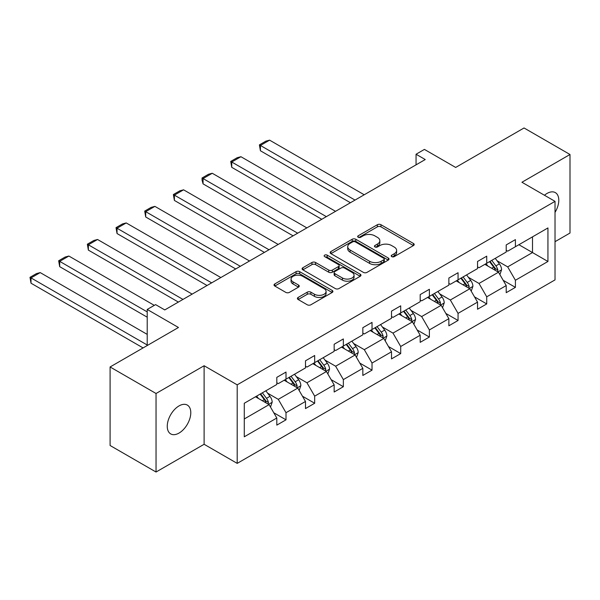 <?xml version="1.0" encoding="UTF-8"?>
<svg xmlns="http://www.w3.org/2000/svg" width="600" height="600" viewBox="0 0 600 600"><rect width="100%" height="100%" fill="white"/><g stroke="black" fill="none" stroke-linecap="round" stroke-linejoin="round"><path stroke-width="0.9" d="M391.748 256.627A1.785 1.028 0 0 0 394.275 256.627L413.445 245.558A2.55 1.47 0 0 0 414.195 244.515A2.55 1.47 0 0 0 413.445 243.472L380.97 224.722A2.55 1.47 0 0 0 377.362 224.722L358.192 235.792A1.785 1.028 0 0 0 357.668 236.52A1.785 1.028 0 0 0 358.192 237.248A1.785 1.028 0 0 0 360.712 237.248L363.195 235.815A8.168 4.718 0 0 1 374.745 235.815L377.452 237.382A8.168 4.718 0 0 1 379.845 240.712A8.168 4.718 0 0 1 377.452 244.042L374.97 245.475A1.785 1.028 0 0 0 374.445 246.21A1.785 1.028 0 0 0 374.97 246.938A1.785 1.028 0 0 0 377.498 246.938L379.972 245.505A8.168 4.718 0 0 1 391.522 245.505L394.23 247.065A8.168 4.718 0 0 1 396.623 250.403A8.168 4.718 0 0 1 394.23 253.733L391.748 255.165A1.785 1.028 0 0 0 391.222 255.892A1.785 1.028 0 0 0 391.748 256.627L391.748 255.165M179.017 433.08A16.635 9.607 120 0 0 189.892 418.418A16.635 9.607 120 0 0 187.343 405.09A16.635 9.607 120 0 0 179.017 405.915A16.635 9.607 120 0 0 168.15 420.577A16.635 9.607 120 0 0 170.7 433.905A16.635 9.607 120 0 0 179.017 433.08M555.023 212.385A16.635 9.607 120 0 0 555.345 192.623A16.635 9.607 120 0 0 547.02 193.447A16.635 9.607 120 0 0 544.455 195.255M555.023 241.688L570 233.032L570 154.5L524.048 127.972L455.662 167.445L424.418 149.407L416.055 154.238L416.055 164.85M156.045 472.028L204.112 444.278L204.112 365.745L156.045 393.495L156.045 472.028L110.093 445.5L110.093 366.968L178.47 327.487L147.218 309.442L147.218 345.525M156.045 393.495L110.093 366.968M298.155 297.435A2.55 1.47 0 0 0 297.405 298.478A2.55 1.47 0 0 0 298.155 299.52L307.26 304.778A2.55 1.47 0 0 0 310.875 304.778L332.16 292.485A2.55 1.47 0 0 0 332.91 291.442A2.55 1.47 0 0 0 332.16 290.4L299.685 271.65A2.55 1.47 0 0 0 296.077 271.65L274.785 283.942A2.55 1.47 0 0 0 274.035 284.985A2.55 1.47 0 0 0 274.785 286.028L285.795 292.38A2.55 1.47 0 0 0 289.403 292.38L298.515 287.123A2.55 1.47 0 0 0 299.257 286.08A2.55 1.47 0 0 0 298.515 285.038L293.055 281.888A6.825 3.938 0 0 1 291.053 279.097A6.825 3.938 0 0 1 295.267 275.46A6.825 3.938 0 0 1 302.707 276.315L324.09 288.66A6.825 3.938 0 0 1 326.085 291.442A6.825 3.938 0 0 1 321.87 295.087A6.825 3.938 0 0 1 314.438 294.233L310.875 292.17A2.55 1.47 0 0 0 307.26 292.17L298.155 297.435L298.155 299.52M147.218 309.442L155.587 304.612L164.775 309.923L425.243 159.54L416.055 154.238M204.112 365.745L237.202 384.847L555.023 201.353L555.023 279.892L237.202 463.38L237.202 384.847M570 154.5L521.933 182.25L555.023 201.353M363.375 272.377A2.55 1.47 0 0 0 366.983 272.377L388.275 260.085A2.55 1.47 0 0 0 389.025 259.05A2.55 1.47 0 0 0 388.275 258.007L355.8 239.257A2.55 1.47 0 0 0 352.192 239.257L330.9 251.55A2.55 1.47 0 0 0 330.15 252.585A2.55 1.47 0 0 0 330.9 253.627L363.375 272.377M325.388 257.01A1.785 1.028 0 0 1 327.202 257.265L327.202 255.142L360.218 274.2A2.55 1.47 0 0 1 360.968 275.243A2.55 1.47 0 0 1 360.218 276.285L338.925 288.577A2.55 1.47 0 0 1 335.317 288.577L302.843 269.827L302.843 267.743A2.55 1.47 0 0 0 302.093 268.785A2.55 1.47 0 0 0 302.843 269.827M302.843 267.743L311.955 262.485A2.55 1.47 0 0 1 315.562 262.485L328.733 270.09A2.55 1.47 0 0 0 332.34 270.09L338.385 266.603A2.55 1.47 0 0 0 339.135 265.56A2.55 1.47 0 0 0 338.385 264.517L324.675 256.597A1.785 1.028 0 0 1 324.15 255.87A1.785 1.028 0 0 1 325.252 254.917A1.785 1.028 0 0 1 327.202 255.142M244.275 403.26L276.81 384.472L276.81 377.362L286.005 372.06L286.005 379.17L305.49 367.92L305.49 360.81L314.678 355.5L314.678 362.618L334.163 351.368L334.163 344.257L343.35 338.947L343.35 346.058L362.835 334.808L362.835 327.697L372.03 322.395L372.03 329.505L391.515 318.255L391.515 311.145L400.702 305.835L400.702 312.945L420.188 301.695L420.188 294.585L429.382 289.282L429.382 296.392L448.868 285.142L448.868 278.032L458.055 272.722L458.055 279.832L477.54 268.59L477.54 261.472L486.728 256.17L486.728 263.28L506.213 252.03L506.213 244.92L515.408 239.618L515.408 246.728L547.942 227.94L547.942 261.48L515.408 280.26L515.408 287.37L506.213 292.68L506.213 285.57L486.728 296.82L486.728 303.93L477.54 309.233L477.54 302.123L458.055 313.373L458.055 320.483L448.868 325.793L448.868 318.675L429.382 329.925L429.382 337.035L420.188 342.345L420.188 335.235L400.702 346.485L400.702 353.595L391.515 358.897L391.515 351.788L372.03 363.038L372.03 370.147L362.835 375.457L362.835 368.347L343.35 379.597L343.35 386.707L334.163 392.01L334.163 384.9L314.678 396.15L314.678 403.26L305.49 408.57L305.49 401.46L286.005 412.702L286.005 419.82L276.81 425.123L276.81 418.013L244.275 436.8L244.275 403.26M284.168 380.228L297.765 388.088L278.28 399.338L267.645 393.195M278.28 399.338L286.005 412.702M297.765 388.088L305.49 401.46M276.81 382.778L278.28 383.625L286.005 379.17M312.84 363.675L326.445 371.528L306.96 382.778L296.317 376.635M306.96 382.778L314.678 396.15M326.445 371.528L334.163 384.9M305.49 366.225L306.96 367.072L314.678 362.618M341.513 347.123L355.118 354.975L335.632 366.225L324.99 360.082M335.632 366.225L343.35 379.597M355.118 354.975L362.835 368.347M334.163 349.665L335.632 350.513L343.35 346.058M370.192 330.562L383.79 338.415L364.305 349.665L353.67 343.522M364.305 349.665L372.03 363.038M383.79 338.415L391.515 351.788M362.835 333.112L364.305 333.96L372.03 329.505M398.865 314.01L412.47 321.862L392.985 333.112L382.343 326.97M392.985 333.112L400.702 346.485M412.47 321.862L420.188 335.235M391.515 316.553L392.985 317.407L400.702 312.945M427.545 297.45L441.143 305.31L421.658 316.553L411.022 310.41M421.658 316.553L429.382 329.925M441.143 305.31L448.868 318.675M420.188 300L421.658 300.847L429.382 296.392M456.217 280.897L469.822 288.75L450.338 300L439.695 293.858M450.338 300L458.055 313.373M469.822 288.75L477.54 302.123M448.868 283.447L450.338 284.295L458.055 279.832M484.89 264.345L498.495 272.197L479.01 283.447L468.368 277.305M479.01 283.447L486.728 296.82M498.495 272.197L506.213 285.57M477.54 266.888L479.01 267.735L486.728 263.28M518.895 244.71L532.5 252.562L507.683 266.888L497.048 260.745M507.683 266.888L515.408 280.26M547.942 261.48L532.5 252.562L532.5 236.858L547.942 227.94M204.112 444.278L237.202 463.38M506.213 250.335L507.683 251.183L515.408 246.728M244.275 418.965L269.093 404.64L255.487 396.787M269.093 404.64L276.81 418.013M503.183 280.312L515.408 287.37M474.51 296.873L486.728 303.93M445.83 313.425L458.055 320.483M417.158 329.978L429.382 337.035M388.478 346.538L400.702 353.595M359.805 363.09L372.03 370.147M331.132 379.65L343.35 386.707M302.452 396.202L314.678 403.26M273.78 412.763L286.005 419.82M392.46 256.875L394.23 255.855A8.168 4.718 0 0 0 396.623 252.525L396.623 250.403M379.845 240.712L379.845 242.835A8.168 4.718 0 0 1 377.452 246.173L375.683 247.192M413.415 245.58L380.97 226.845A2.55 1.47 0 0 0 377.362 226.845L358.905 237.502M388.245 260.108L355.8 241.38A2.55 1.47 0 0 0 352.192 241.38L330.93 253.65M383.767 259.778A1.785 1.028 0 0 0 384.285 259.05A1.785 1.028 0 0 0 383.767 258.315L355.26 241.86A1.785 1.028 0 0 0 352.733 241.86L350.115 243.368A8.168 4.718 0 0 0 347.722 246.705A8.168 4.718 0 0 0 350.115 250.035L369.6 261.285A8.168 4.718 0 0 0 381.15 261.285L383.767 259.778L383.767 261.9A1.785 1.028 0 0 0 384.285 261.173L384.285 259.05M347.722 246.705L347.722 248.827A8.168 4.718 0 0 0 350.115 252.157L350.115 250.035M383.767 261.9L381.15 263.407A8.168 4.718 0 0 1 369.6 263.407L350.115 252.157M302.88 269.85L311.955 264.608L311.955 262.485M339.135 265.56L339.135 267.683A2.55 1.47 0 0 1 338.385 268.725L332.34 272.212A2.55 1.47 0 0 1 328.733 272.212L315.562 264.608A2.55 1.47 0 0 0 311.955 264.608M327.202 257.265L360.188 276.308M342.405 277.98A6.825 3.938 0 0 0 349.837 278.835A6.825 3.938 0 0 0 354.053 275.19A6.825 3.938 0 0 0 352.058 272.407L344.52 268.058A2.55 1.47 0 0 0 340.913 268.058L334.868 271.545A2.55 1.47 0 0 0 334.125 272.587A2.55 1.47 0 0 0 334.868 273.63L342.405 277.98L342.405 280.103A6.825 3.938 0 0 0 349.837 280.957A6.825 3.938 0 0 0 354.053 277.312L354.053 275.19M334.125 272.587L334.125 274.71A2.55 1.47 0 0 0 334.868 275.752L334.868 273.63M342.405 280.103L334.868 275.752M326.085 291.442L326.085 293.565A6.825 3.938 0 0 1 321.87 297.21A6.825 3.938 0 0 1 314.438 296.355L310.875 294.293A2.55 1.47 0 0 0 307.26 294.293L298.185 299.535M291.053 279.097L291.053 281.22A6.825 3.938 0 0 0 293.055 284.01L293.055 281.888M298.478 287.138L293.055 284.01M332.13 292.507L299.685 273.772A2.55 1.47 0 0 0 296.077 273.772L274.822 286.043M499.89 274.612L501.585 269.73A6.893 3.975 -120 0 0 499.388 263.865L495.255 258.36M355.028 200.085L260.415 145.462L269.603 140.153L364.215 194.775M487.853 266.055L486.067 263.663M260.415 150.765L259.403 144.877L260.415 145.462L260.415 150.765L350.43 202.733M497.475 271.605L497.865 270.03A6.893 3.975 -120 0 0 495.893 265.882L491.768 260.377M490.043 261.368L494.58 267.435A3.51 2.025 60 0 1 495.217 268.5L497.865 270.03M489.562 261.645L493.688 267.157A6.893 3.975 60 0 1 495.405 270.413M259.403 144.877L265.837 141.165L269.603 140.153M471.217 291.173L472.905 286.29A6.893 3.975 -120 0 0 470.707 280.425L466.582 274.913M326.347 216.638L231.743 162.015L240.93 156.712L335.543 211.335M459.18 282.608L457.388 280.222M231.743 167.325L230.73 161.43L231.743 162.015L231.743 167.325L321.757 219.292M468.803 288.165L469.185 286.582A6.893 3.975 -120 0 0 467.213 282.435L463.088 276.93M461.362 277.928L465.908 283.987A3.51 2.025 60 0 1 466.545 285.053L469.185 286.582M460.882 278.205L465.007 283.71A6.893 3.975 60 0 1 466.725 286.965M230.73 161.43L237.165 157.718L240.93 156.712M442.537 307.725L444.232 302.843A6.893 3.975 -120 0 0 442.035 296.978L437.903 291.472M297.675 233.19L203.062 178.567L212.257 173.265L306.862 227.888M430.507 299.168L428.715 296.775M203.062 183.877L202.05 180.113L202.05 177.99L203.062 178.567L203.062 183.877L293.077 235.845M440.13 304.718L440.513 303.135A6.893 3.975 -120 0 0 438.54 298.995L434.415 293.483M432.69 294.48L437.228 300.548A3.51 2.025 60 0 1 437.865 301.612L440.513 303.135M432.21 294.757L436.335 300.27A6.893 3.975 60 0 1 438.053 303.517M202.05 177.99L208.485 174.27L212.257 173.265M413.865 324.285L415.553 319.403A6.893 3.975 -120 0 0 413.355 313.53L409.23 308.025M268.995 249.75L174.39 195.127L183.578 189.817L278.19 244.44M401.827 315.72L400.043 313.327M174.39 200.43L173.377 194.542L174.39 195.127L174.39 200.43L264.405 252.405M411.45 321.278L411.84 319.695A6.893 3.975 -120 0 0 409.868 315.548L405.735 310.043M404.01 311.04L408.555 317.1A3.51 2.025 60 0 1 409.192 318.165L411.84 319.695M403.53 311.317L407.662 316.822A6.893 3.975 60 0 1 409.373 320.077M173.377 194.542L179.812 190.83L183.578 189.817M385.192 340.837L386.88 335.955A6.893 3.975 -120 0 0 384.683 330.09L380.558 324.577M240.322 266.303L145.71 211.68L154.905 206.377L249.517 261M373.155 332.272L371.362 329.888M145.71 216.99L144.705 211.095L145.71 211.68L145.71 216.99L235.725 268.957M382.778 337.83L383.16 336.248A6.893 3.975 -120 0 0 381.188 332.108L377.062 326.595M375.337 327.593L379.882 333.653A3.51 2.025 60 0 1 380.52 334.725L383.16 336.248M374.858 327.87L378.983 333.382A6.893 3.975 60 0 1 380.7 336.63M144.705 211.095L151.132 207.382L154.905 206.377M356.513 357.39L358.207 352.507A6.893 3.975 -120 0 0 356.01 346.642L351.877 341.138M211.65 282.862L117.038 228.24L126.225 222.93L220.837 277.553M344.475 348.832L342.69 346.44M117.038 233.542L116.025 227.655L117.038 228.24L117.038 233.542L207.053 285.51M354.097 354.382L354.487 352.808A6.893 3.975 -120 0 0 352.515 348.66L348.39 343.155M346.665 344.145L351.202 350.212A3.51 2.025 60 0 1 351.84 351.278L354.487 352.808M346.185 344.423L350.31 349.935A6.893 3.975 60 0 1 352.028 353.19M116.025 227.655L122.46 223.942L126.225 222.93M327.84 373.95L329.528 369.067A6.893 3.975 -120 0 0 327.33 363.202L323.205 357.69M182.97 299.415L88.365 244.792L97.552 239.49L192.165 294.112M315.803 365.385L314.01 363M88.365 250.103L87.352 244.208L88.365 244.792L88.365 250.103L178.38 302.07M325.425 370.942L325.808 369.36A6.893 3.975 -120 0 0 323.835 365.22L319.71 359.707M317.985 360.705L322.53 366.765A3.51 2.025 60 0 1 323.168 367.83L325.808 369.36M317.505 360.983L321.63 366.487A6.893 3.975 60 0 1 323.347 369.743M87.352 244.208L93.787 240.495L97.552 239.49M299.16 390.502L300.855 385.62A6.893 3.975 -120 0 0 298.657 379.755L294.525 374.25M147.218 311.888L59.685 261.353L68.88 256.043L154.297 305.362M287.13 381.945L285.337 379.553M59.685 266.655L58.672 260.767L59.685 261.353L59.685 266.655L147.218 317.19M296.752 387.495L297.135 385.912A6.893 3.975 -120 0 0 295.163 381.772L291.038 376.26M289.312 377.257L293.85 383.325A3.51 2.025 60 0 1 294.487 384.39L297.135 385.912M288.832 377.535L292.957 383.048A6.893 3.975 60 0 1 294.675 386.303M58.672 260.767L65.108 257.048L68.88 256.043M270.487 407.062L272.175 402.18A6.893 3.975 -120 0 0 269.978 396.315L265.853 390.803M147.218 345L31.013 277.905L40.2 272.595L147.218 334.388M258.45 398.498L256.665 396.112M31.013 283.207L30 277.32L31.013 277.905L31.013 283.207L143.085 347.918M268.072 404.055L268.462 402.472A6.893 3.975 -120 0 0 266.49 398.325L262.358 392.82M260.632 393.817L265.178 399.877A3.51 2.025 60 0 1 265.815 400.942L268.462 402.472M260.153 394.095L264.285 399.6A6.893 3.975 60 0 1 265.995 402.855M30 277.32L36.435 273.608L40.2 272.595M394.23 255.855L394.23 253.733M374.97 246.938L374.97 245.475M377.452 246.173L377.452 244.042M358.192 237.248L358.192 235.792M377.362 226.845L377.362 224.722M380.97 226.845L380.97 224.722M413.445 245.558L413.445 243.472M330.9 253.627L330.9 251.55M352.192 241.38L352.192 239.257M355.8 241.38L355.8 239.257M388.275 260.085L388.275 258.007M369.6 263.407L369.6 261.285M381.15 263.407L381.15 261.285M315.562 264.608L315.562 262.485M328.733 272.212L328.733 270.09M332.34 272.212L332.34 270.09M338.385 268.725L338.385 266.603M360.218 276.285L360.218 274.2M307.26 294.293L307.26 292.17M310.875 294.293L310.875 292.17M314.438 296.355L314.438 294.233M298.515 287.123L298.515 285.038M274.785 286.028L274.785 283.942M296.077 273.772L296.077 271.65M299.685 273.772L299.685 271.65M332.16 292.485L332.16 290.4M498 271.905L501.54 269.865M495.893 265.882L499.388 263.865M491.73 268.29L493.688 267.157M469.32 288.465L472.86 286.425M467.213 282.435L470.707 280.425M463.05 284.843L465.007 283.71M440.647 305.017L444.188 302.978M438.54 298.995L442.035 296.978M434.377 301.403L436.335 300.27M411.975 321.577L415.507 319.53M409.868 315.548L413.355 313.53M405.697 317.955L407.662 316.822M383.295 338.13L386.835 336.09M381.188 332.108L384.683 330.09M377.025 334.507L378.983 333.382M354.623 354.69L358.163 352.642M352.515 348.66L356.01 346.642M348.353 351.067L350.31 349.935M325.942 371.243L329.483 369.202M323.835 365.22L327.33 363.202M319.673 367.62L321.63 366.487M297.27 387.795L300.81 385.755M295.163 381.772L298.657 379.755M291 384.18L292.957 383.048M268.597 404.355L272.13 402.308M266.49 398.325L269.978 396.315M262.32 400.732L264.285 399.6"/></g></svg>
